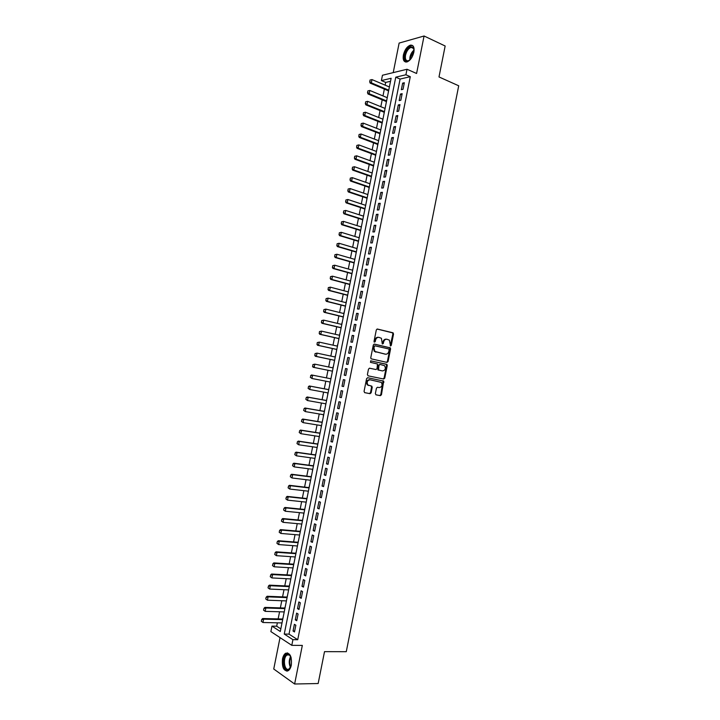 <?xml version="1.0" encoding="UTF-8"?>
<svg xmlns="http://www.w3.org/2000/svg" width="720" height="720" viewBox="0 0 720 720"><rect width="100%" height="100%" fill="white"/><g stroke="black" fill="none" stroke-linecap="round" stroke-linejoin="round"><path stroke-width="1.08" d="M390.528 345.987L391.275 345.375L393.534 334.035L392.895 332.766L377.406 329.04L376.317 329.904L374.022 341.388L374.238 342.144L374.895 340.092L375.543 340.182C376.128 338.13 377.289 337.194 379.017 337.383L381.42 338.292L382.311 344.016L383.31 343.53L383.607 342.054C384.183 340.011 385.335 339.084 387.036 339.264L389.403 340.155L390.528 345.987M390.258 345.825L392.877 333.954L392.562 332.865L377.064 329.031M374.238 342.144L375.246 341.667L375.543 340.182M382.284 343.989L382.95 341.964L383.607 342.054M291.33 665.055C291.969 656.55 290.088 652.608 285.687 653.238C284.166 654.201 283.104 656.1 282.492 658.953C281.826 667.431 283.716 671.364 288.162 670.752C289.665 669.789 290.727 667.89 291.33 665.055M413.865 52.173C414.558 47.214 413.397 44.874 410.373 45.162C407.061 46.476 404.739 49.743 403.389 54.954C402.687 59.922 403.857 62.262 406.917 61.965C410.193 60.651 412.515 57.384 413.865 52.173M375.363 393.588L376.011 394.83L380.376 395.667L381.447 394.758L383.688 381.105L367.695 377.721L366.597 378.621L364.05 391.401L364.716 392.661L370.062 393.687L371.151 392.769L372.231 387.333L371.574 386.082L367.866 384.975C366.534 382.095 367.272 380.367 370.08 379.782L381.384 382.41C382.725 385.254 382.005 386.982 379.224 387.594L377.523 387.261L376.443 388.161L375.363 393.588M292.923 639.666L291.789 645.336L270.873 631.593L271.971 626.121L280.296 631.494L391.131 78.273L381.393 80.577L382.464 75.249L407.016 69.255L405.909 74.772L395.766 77.175L284.256 634.059L292.923 639.666L297.729 639.72L410.283 76.68L405.909 74.772M407.016 69.255L416.583 73.485L424.071 36L445.158 45.999L438.993 76.95L458.712 85.788L346.275 651.69L324.513 651.645L318.159 683.523L294.624 684L302.328 645.408L291.789 645.336M386.991 362.403L388.062 361.521L390.573 348.921L390.267 347.841L374.4 344.097L373.311 344.979L370.764 357.741L371.052 358.803L386.991 362.403M387.261 365.526L384.75 378.135L383.688 379.026L368.073 375.831L367.407 374.562L368.496 369.099L369.594 368.199L375.957 369.54L377.037 368.649L377.478 363.987L370.485 362.358L370.782 360.846L386.982 364.464L387.261 365.526L386.613 365.409L384.102 378.009L384.75 378.135M280.035 637.605L273.744 669.015L294.624 684M424.071 36L399.132 43.074L393.219 72.621M281.871 622.917L281.826 623.844M283.131 617.328L282.654 619.02M284.076 611.91L284.022 612.864M285.327 606.357L284.85 608.031M286.281 600.903L286.227 601.893M287.523 595.386L287.046 597.06M288.486 589.905L288.423 590.931M289.728 584.415L289.251 586.089M290.682 578.916L290.619 579.969M291.924 573.453L291.447 575.127M292.887 567.927L292.806 569.016M294.111 562.5L293.643 564.165M295.083 556.947L295.002 558.063M296.307 551.556L295.83 553.212M297.288 545.967L297.198 547.119M298.503 540.612L298.026 542.268M299.484 535.005L299.385 536.184M300.69 529.677L300.222 531.324M301.68 524.034L301.581 525.258M302.886 518.742L302.409 520.389M303.624 514.314L303.876 513.081M305.073 507.816L304.596 509.463M306.072 502.128L305.955 503.406M307.26 496.899L306.792 498.537M308.259 491.175L308.142 492.489M309.447 485.982L308.979 487.62M310.455 480.24L310.329 481.581M311.634 475.074L311.166 476.712M312.372 470.664L312.642 469.305M313.812 464.166L313.344 465.804M314.838 458.37L314.694 459.783M315.999 453.267L315.531 454.896M317.025 447.453L316.881 448.893M318.186 442.377L317.718 444.006M319.212 436.527L319.059 438.003M320.364 431.496L319.896 433.116M321.102 427.104L321.399 425.619M322.542 420.615L322.074 422.226M323.28 416.223L323.586 414.711M324.72 409.734L324.261 411.354M325.764 403.812L325.593 405.378M326.898 398.871L326.439 400.482M327.636 394.488L327.951 392.913M329.076 388.008L328.608 389.61M329.814 383.634L330.129 382.023M331.254 377.145L330.786 378.747M333.288 366.273L332.964 367.875M332.307 371.151L332.118 372.807M335.466 355.428L335.151 357.003M334.485 360.297L334.296 361.953M337.635 344.583L337.329 346.131M336.663 349.452L336.465 351.108M339.804 333.756L339.498 335.259M338.832 338.607L338.643 340.272M341.973 322.929L341.676 324.405M341.001 327.78L340.812 329.436M344.142 312.102L343.854 313.551M343.17 316.944L342.981 318.609M346.311 301.284L346.023 302.697M345.339 306.126L345.15 307.791M348.201 291.852L348.606 290.511M347.508 295.308L347.31 296.973M350.37 281.016L350.775 279.711M349.677 284.49L349.479 286.164M352.539 270.189L352.935 268.911M351.837 273.681L351.648 275.355M354.708 259.362L355.095 258.12M354.006 262.881L353.808 264.555M356.877 248.544L357.264 247.329M356.166 252.09L355.968 253.764M359.046 237.726L359.424 236.547M358.326 241.299L358.128 242.973M361.206 226.917L361.575 225.774M360.486 230.508L360.288 232.191M363.375 216.108L363.735 215.001M362.646 219.735L362.448 221.418M365.535 205.317L365.895 204.237M364.806 208.962L364.608 210.645M367.695 194.526L368.046 193.482M366.966 198.189L366.768 199.881M369.864 183.735L370.206 182.727M369.117 187.425L368.919 189.117M372.024 172.953L372.357 171.972M371.277 176.67L371.079 178.362M374.175 162.18L374.508 161.235M373.428 165.924L373.23 167.616M376.335 151.407L376.659 150.498M375.579 155.178L375.381 156.87M378.495 140.643L378.81 139.761M377.73 144.432L377.532 146.133M380.646 129.888L380.961 129.042M379.881 133.704L379.683 135.396M382.806 119.133L383.103 118.314M382.032 122.967L381.834 124.677M384.957 108.387L385.254 107.604M384.183 112.248L383.985 113.949M387.108 97.641L387.396 96.894M386.334 101.529L386.127 103.239M403.029 89.307L404.343 82.755L402.651 83.133L401.346 89.676L403.029 89.307M400.842 100.242L402.156 93.681L400.473 94.041L399.159 100.584L400.842 100.242M398.655 111.186L399.969 104.616L398.286 104.949L396.981 111.501L398.655 111.186M396.468 122.13L397.782 115.56L396.108 115.866L394.794 122.418L396.468 122.13M394.281 133.083L395.595 126.513L393.921 126.792L392.607 133.344L394.281 133.083M392.085 144.036L393.399 137.466L391.734 137.718L390.42 144.279L392.085 144.036M389.898 154.998L391.212 148.428L389.547 148.653L388.233 155.214L389.898 154.998M387.702 165.969L389.016 159.39L387.36 159.588L386.046 166.158L387.702 165.969M385.506 176.949L386.82 170.361L385.173 170.541L383.859 177.111L385.506 176.949M383.31 187.929L384.624 181.341L382.977 181.485L381.663 188.064L383.31 187.929M381.114 198.909L382.428 192.321L380.79 192.447L379.467 199.026L381.114 198.909M378.909 209.907L380.232 203.31L378.594 203.409L377.28 209.988L378.909 209.907M376.713 220.905L378.036 214.299L376.398 214.38L375.084 220.959L376.713 220.905M374.508 231.903L375.831 225.306L374.202 225.351L372.888 231.939L374.508 231.903M372.312 242.919L373.635 236.304L372.006 236.331L370.692 242.919L372.312 242.919M370.107 253.926L371.43 247.32L369.81 247.32L368.487 253.908L370.107 253.926M367.902 264.951L369.225 258.336L367.614 258.309L366.291 264.906L367.902 264.951M365.697 275.976L367.02 269.361L365.409 269.307L364.095 275.904L365.697 275.976M363.492 287.01L364.815 280.386L363.213 280.305L361.89 286.911L363.492 287.01M361.287 298.053L362.61 291.429L361.008 291.321L359.685 297.927L361.287 298.053M359.073 309.096L360.396 302.463L358.803 302.337L357.48 308.943L359.073 309.096M356.868 320.148L358.191 313.515L356.598 313.353L355.275 319.968L356.868 320.148M354.654 331.2L355.977 324.567L354.393 324.378L353.07 331.002L354.654 331.2M352.44 342.261L353.763 335.628L352.188 335.412L350.865 342.036L352.44 342.261M350.226 353.331L351.558 346.689L349.974 346.455L348.651 353.079L350.226 353.331M348.012 364.401L349.344 357.759L347.769 357.498L346.446 364.122L348.012 364.401M345.798 375.48L347.121 368.838L345.555 368.541L344.232 375.174L345.798 375.48M343.575 386.568L344.907 379.917L343.35 379.602L342.018 386.235L343.575 386.568L342.018 386.235M341.361 397.656L342.693 391.005L341.136 390.663L339.804 397.305L341.361 397.656M339.138 408.753L340.47 402.102L338.922 401.733L337.59 408.375L339.138 408.753M336.915 419.859L338.256 413.199L336.708 412.803L335.376 419.445L336.915 419.859M334.701 430.965L336.033 424.305L334.485 423.882L333.162 430.533L334.701 430.965M332.478 442.08L333.81 435.411L332.271 434.97L330.939 441.621L332.478 442.08M330.246 453.204L331.587 446.535L330.048 446.058L328.716 452.718L330.246 453.204M328.023 464.328L329.364 457.659L327.834 457.155L326.502 463.815L328.023 464.328M325.8 475.461L327.132 468.783L325.611 468.261L324.279 474.921L325.8 475.461M323.568 486.603L324.909 479.916L323.388 479.367L322.056 486.036L323.568 486.603M321.345 497.745L322.677 491.058L321.165 490.482L319.833 497.151L321.345 497.745M319.113 508.896L320.445 502.209L318.942 501.597L317.61 508.275L319.113 508.896M316.881 520.056L318.222 513.36L316.719 512.73L315.378 519.408L316.881 520.056M314.649 531.216L315.99 524.52L314.487 523.854L313.155 530.541L314.649 531.216M312.417 542.385L313.758 535.68L312.264 534.996L310.923 541.683L312.417 542.385M310.176 553.563L311.517 546.858L310.032 546.138L308.691 552.825L310.176 553.563M307.944 564.741L309.285 558.027L307.8 557.289L306.459 563.985L307.944 564.741M305.703 575.928L307.044 569.214L305.568 568.449L304.227 575.145L305.703 575.928M303.462 587.115L304.812 580.401L303.336 579.609L301.995 586.305L303.462 587.115M301.23 598.32L302.571 591.597L301.104 590.778L299.763 597.483L301.23 598.32M298.989 609.516L300.33 602.793L298.863 601.947L297.522 608.652L298.989 609.516M296.739 620.73L298.089 614.007L296.631 613.125L295.29 619.839L296.739 620.73M410.283 76.68L400.104 79.056L289.017 634.131L297.729 639.72M294.39 624.312L293.049 631.026L294.498 631.944L295.848 625.212L294.39 624.312M390.528 81.288L385.695 82.413L385.146 85.158M384.354 89.082L382.986 95.931M382.203 99.828L380.826 106.704M380.052 110.583L378.666 117.486M377.892 121.338L376.497 128.268M375.732 132.102L374.337 139.059M373.572 142.866L372.177 149.859M371.412 153.639L370.008 160.659M369.252 164.412L367.839 171.468M367.092 175.203L365.67 182.286M364.932 185.994L363.501 193.104M362.763 196.785L361.332 203.931M360.603 207.585L359.163 214.758M358.434 218.394L356.994 225.594M356.265 229.203L354.816 236.439M354.096 240.021L352.647 247.284M351.927 250.848L350.469 258.138M349.758 261.675L348.291 269.001M347.589 272.511L346.113 279.864M345.411 283.347L343.935 290.736M343.242 294.192L341.757 301.608M341.064 305.046L339.57 312.498M338.886 315.9L337.392 323.379M336.708 326.763L335.205 334.278M334.53 337.635L333.018 345.177M332.352 348.507L330.831 356.076M330.174 359.388L328.644 366.993M327.987 370.269L326.457 377.892M325.8 381.177L324.279 388.791M323.613 392.103L322.092 399.69M321.426 403.029L319.905 410.598M319.23 413.964L317.718 421.506M317.034 424.908L315.531 432.432M314.847 435.852L313.344 443.349M312.651 446.805L311.148 454.284M310.455 457.767L308.961 465.219M308.25 468.729L306.765 476.154M306.054 479.7L304.569 487.098M303.858 490.671L302.373 498.051M301.653 501.651L300.177 509.013M299.448 512.64L297.981 519.975M297.243 523.629L295.785 530.946M295.038 534.627L293.58 541.917M292.833 545.634L291.384 552.897M290.628 556.641L289.179 563.886M288.423 567.657L286.974 574.875M286.209 578.682L284.769 585.873M284.004 589.707L282.564 596.88M281.79 600.741L280.359 607.887M279.576 611.775L278.145 618.903M277.362 622.818L276.687 626.211L280.818 628.866M389.565 86.103L389.259 86.904M388.476 90.819L388.278 92.529M276.687 626.211L271.971 626.121M385.695 82.413L381.393 80.577M400.104 79.056L395.766 77.175M289.017 634.131L284.256 634.059M402.651 83.133L404.136 83.772M400.473 94.041L401.958 94.671M398.286 104.949L399.78 105.57M396.108 115.866L397.602 116.469M393.921 126.792L395.415 127.386M391.734 137.718L393.237 138.294M389.547 148.653L391.05 149.22M387.36 159.588L388.863 160.146M385.173 170.541L386.676 171.081M382.977 181.485L384.489 182.016M380.79 192.447L382.302 192.96M378.594 203.409L380.115 203.913M376.398 214.38L377.919 214.875M374.202 225.351L375.723 225.837M372.006 236.331L373.536 236.799M369.81 247.32L371.34 247.779M367.614 258.309L369.144 258.75M365.409 269.307L366.948 269.739M363.213 280.305L364.743 280.728M361.008 291.321L362.547 291.726M358.803 302.337L360.351 302.733M356.598 313.353L358.146 313.74M354.393 324.378L355.941 324.756M352.188 335.412L353.736 335.772M349.974 346.455L351.531 346.797M347.769 357.498L349.326 357.831M345.555 368.541L347.121 368.865M339.804 397.305L341.37 397.593M337.59 408.375L339.165 408.654M335.376 419.445L336.951 419.715M333.162 430.533L334.737 430.785M330.939 441.621L332.523 441.864M328.716 452.718L330.3 452.943M326.502 463.815L328.086 464.031M324.279 474.921L325.863 475.128M322.056 486.036L323.649 486.225M319.833 497.151L321.426 497.331M317.61 508.275L319.203 508.437M315.378 519.408L316.98 519.561M313.155 530.541L314.757 530.685M310.923 541.683L312.525 541.809M308.691 552.825L310.302 552.942M306.459 563.985L308.07 564.084M304.227 575.145L305.847 575.235M301.995 586.305L303.615 586.386M299.763 597.483L301.383 597.546M297.522 608.652L299.151 608.706M295.29 619.839L296.91 619.875M293.049 631.026L294.678 631.053M386.595 339.21L386.379 339.183C384.678 338.994 383.535 339.921 382.95 341.964M378.558 337.32L378.36 337.302C376.641 337.113 375.48 338.04 374.895 340.092M386.559 362.304L387.405 361.413L389.916 348.822L389.619 347.751L374.112 344.088M389.142 349.821L388.692 348.939L375.057 345.834L374.292 346.446L373.986 348.012L374.913 351.459L385.416 354.177C387.117 354.348 388.26 353.412 388.836 351.369L389.142 349.821M374.976 345.816L373.644 346.356L374.292 346.446M385.056 354.123L374.265 351.36L373.329 347.922L373.644 346.356M383.148 378.918L384.102 378.009M369.423 368.19L375.957 369.54M370.602 360.837L386.622 364.275M382.5 370.926C385.308 370.323 386.01 368.586 384.615 365.715L380.052 364.419L378.972 365.31L378.531 369.963L381.969 370.827M379.989 364.41L378.324 365.193L378.972 365.31M381.852 370.809L377.883 369.846L378.324 365.193M386.613 365.409L385.965 364.158M370.08 379.782L369.441 379.656C366.633 380.232 365.895 381.969 367.227 384.84L368.928 385.56M364.572 392.616L369.414 393.543L370.503 392.634L371.583 387.198L370.998 385.965M375.876 394.785L379.728 395.523L380.799 394.623L383.031 380.979L367.596 377.712M369.981 80.073L369.846 81.657L369.981 80.073L371.979 79.578L371.322 82.845L388.746 90.18M369.846 81.657L371.322 82.845L370.161 83.115L388.602 90.873M389.394 86.958L371.979 79.578L370.179 80.028M369.657 81.702L370.161 83.115M410.427 59.436C406.197 62.604 404.316 61.155 404.766 55.08C407.358 47.664 410.283 45.279 413.541 47.907L414.045 51.012M414.018 49.698L413.649 48.546L411.12 47.34C408.465 48.402 406.602 51.012 405.522 55.179C404.964 59.157 405.9 61.029 408.348 60.795L409.464 60.3M412.668 45.585L411.048 45.531C407.754 46.836 405.441 50.076 404.109 55.251C403.506 58.689 404.01 60.948 405.63 62.028M290.997 666.405L288.261 669.789C283.068 671.931 281.817 655.722 287.019 654.21L288.999 654.417L291.123 657.522M290.547 656.181L289.368 654.984L287.145 654.975C282.654 657.18 284.121 671.13 288.684 669.204L290.385 667.755M287.64 652.905L286.443 653.292C281.439 655.704 282.186 671.184 287.352 671.094M367.803 90.945L367.668 92.538L367.803 90.945L369.792 90.459L369.135 93.717L386.595 100.917M367.668 92.538L369.135 93.717L367.983 93.978L386.46 101.583M387.243 97.695L369.792 90.459L367.992 90.9M367.47 92.574L367.983 93.978M365.616 101.826L365.481 103.419L365.616 101.826L367.605 101.331L366.948 104.598L384.444 111.663M365.481 103.419L366.948 104.598L365.805 104.841L384.309 112.302M385.083 108.432L367.605 101.331L365.805 101.781M365.292 103.455L365.805 104.841M363.429 112.707L363.294 114.3L363.429 112.707L365.418 112.221L364.761 115.488L382.284 122.409M363.294 114.3L364.761 115.488L363.618 115.704L382.167 123.021M382.932 119.187L365.418 112.221L363.618 112.671M363.105 114.336L363.618 115.704M361.242 123.597L361.107 125.199L361.242 123.597L363.231 123.111L362.574 126.378L380.133 133.164M361.107 125.199L362.574 126.378L361.44 126.576L380.016 133.749M380.781 129.933L363.231 123.111L361.431 123.561M360.918 125.226L361.44 126.576M359.055 134.487L358.92 136.098L359.055 134.487L361.044 134.01L360.387 137.277L377.982 143.919M358.92 136.098L360.387 137.277L359.253 137.457L377.865 144.486M378.621 140.697L361.044 134.01L359.244 134.46M358.722 136.125L359.253 137.457M356.868 145.395L356.724 146.997L356.868 145.395L358.857 144.909L358.2 148.176L375.822 154.683M356.724 146.997L358.2 148.176L357.066 148.347L375.714 155.223M376.47 151.461L358.857 144.909L357.057 145.359M356.535 147.024L357.066 148.347M354.672 156.294L354.537 157.914L354.672 156.294L356.67 155.817L356.013 159.084L373.662 165.456M354.537 157.914L356.013 159.084L354.879 159.237L373.563 165.969M374.31 162.225L356.67 155.817L354.861 156.276M354.348 157.932L354.879 159.237M352.485 167.211L352.341 168.822L352.485 167.211L354.474 166.725L353.817 170.001L371.502 176.238M352.341 168.822L353.817 170.001L352.692 170.127L371.403 176.715M372.15 172.998L354.474 166.725L352.674 167.184M352.152 168.849L352.692 170.127M350.289 178.128L350.145 179.748L350.289 178.128L352.287 177.651L351.621 180.927L369.342 187.02M350.145 179.748L351.621 180.927L350.496 181.035L369.252 187.47M369.99 183.78L352.287 177.651L350.478 178.11M349.965 179.766L350.496 181.035M348.093 189.054L347.949 190.674L348.093 189.054L350.091 188.568L349.434 191.853L367.182 197.802M347.949 190.674L349.434 191.853L348.309 191.943L367.092 198.234M367.83 194.571L350.091 188.568L348.282 189.036M347.769 190.692L348.309 191.943M345.897 199.98L345.753 201.609L345.897 199.98L347.895 199.503L347.238 202.779L365.022 208.593M345.753 201.609L347.238 202.779L346.113 202.851L364.941 208.998M365.67 205.362L347.895 199.503L346.086 199.971M345.573 201.618L346.113 202.851M343.701 210.915L343.557 212.544L343.701 210.915L345.699 210.438L345.042 213.723L362.853 219.393M343.557 212.544L345.042 213.723L343.926 213.777L362.781 219.771M363.51 216.153L345.699 210.438L343.89 210.906M343.377 212.553L343.926 213.777M341.505 221.859L341.361 223.488L341.505 221.859L343.503 221.382L342.837 224.667L360.693 230.202M341.361 223.488L342.837 224.667L341.73 224.703L360.621 230.553M361.341 226.962L343.503 221.382L341.694 221.85M341.181 223.497L341.73 224.703M339.309 232.803L339.165 234.441L339.309 232.803L341.298 232.326L340.641 235.611L358.524 241.011M339.165 234.441L340.641 235.611L339.534 235.629L358.461 241.335M359.172 237.762L341.298 232.326L339.489 232.803M338.976 234.45L339.534 235.629M337.104 243.756L336.96 245.403L337.104 243.756L339.102 243.279L338.445 246.573L356.355 251.829M336.96 245.403L338.445 246.573L337.338 246.564L356.301 252.126M357.012 248.58L339.102 243.279L337.293 243.756M336.78 245.403L337.338 246.564M334.908 254.718L334.764 256.365L334.908 254.718L336.906 254.241L336.24 257.526L354.195 262.647M334.764 256.365L336.24 257.526L335.142 257.508L354.132 262.917M354.843 259.398L336.906 254.241L335.088 254.718M334.575 256.356L335.142 257.508M332.703 265.68L332.559 267.327L332.703 265.68L334.701 265.203L334.044 268.497L352.026 273.474M332.559 267.327L334.044 268.497L332.946 268.461L351.972 273.717M352.674 270.225L334.701 265.203L332.892 265.68M332.379 267.327L332.946 268.461M330.498 276.651L330.354 278.307L330.498 276.651L332.496 276.174L331.839 279.468L349.848 284.301M330.354 278.307L331.839 279.468L330.741 279.414L349.803 284.526M350.505 281.052L332.496 276.174L330.687 276.66M330.174 278.289L330.741 279.414M328.302 287.622L328.149 289.278L328.302 287.622L330.291 287.154L329.634 290.448L347.679 295.146M328.149 289.278L329.634 290.448L328.545 290.376L347.643 295.335M348.336 291.888L330.291 287.154L328.482 287.631M327.969 289.269L328.545 290.376M326.088 298.602L325.944 300.267L326.088 298.602L328.086 298.134L327.429 301.428L345.51 305.991M325.944 300.267L327.429 301.428L326.34 301.338L345.474 306.153M346.158 302.733L328.086 298.134L326.277 298.62M325.764 300.249L326.34 301.338M323.883 309.591L323.739 311.256L323.883 309.591L325.881 309.123L325.215 312.417L343.332 316.836M323.739 311.256L325.215 312.417L324.135 312.309L343.305 316.98M343.989 313.578L325.881 309.123L324.063 309.609M323.55 311.238L324.135 312.309M321.678 320.58L321.525 322.254L321.678 320.58L323.676 320.121L323.01 323.415L341.163 327.69M321.525 322.254L323.01 323.415L321.93 323.289L341.136 327.807M341.811 324.432L323.676 320.121L321.858 320.607M321.345 322.236L321.93 323.289M319.464 331.578L319.32 333.261L319.464 331.578L321.462 331.119L320.805 334.422L338.985 338.553M319.32 333.261L320.805 334.422L319.725 334.269L338.967 338.643M339.633 335.295L321.462 331.119L319.644 331.605M319.14 333.234L319.725 334.269M317.259 342.585L317.106 344.268L317.259 342.585L319.257 342.126L318.591 345.429L336.807 349.416M317.106 344.268L318.591 345.429L317.52 345.258L336.798 349.479M337.464 346.158L319.257 342.126L317.439 342.612M316.926 344.241L317.52 345.258M315.045 353.601L314.892 355.284L315.045 353.601L317.043 353.133L316.377 356.436L334.629 360.288M314.892 355.284L316.377 356.436L315.306 356.256L334.62 360.324M335.286 357.03L317.043 353.133L315.225 353.628M314.712 355.248L315.306 356.256M312.831 364.617L314.829 364.149L314.172 367.461L332.451 371.169L313.101 367.254L314.172 367.461L312.678 366.3L313.011 364.644L312.678 366.3M333.099 367.902L314.829 364.149L313.011 364.644M312.498 366.264L313.101 367.254M310.797 375.669L310.464 377.325L310.797 375.669L312.615 375.174L330.921 378.783L311.553 374.958L312.615 375.174L311.958 378.486L330.273 382.05M310.464 377.325L311.958 378.486L310.284 377.289M310.617 375.633L311.553 374.958M328.752 389.637L309.339 385.965L310.401 386.199L309.735 389.511L328.086 392.94M308.25 388.359L309.735 389.511L308.07 388.314L308.583 386.703L308.07 388.314M328.743 389.673L310.401 386.199L308.583 386.703M308.403 386.658L309.339 385.965M326.574 400.5L307.134 396.981L308.187 397.242L307.521 400.545L325.908 403.83M306.036 399.393L307.521 400.545L305.856 399.348L306.189 397.692L305.856 399.348M326.556 400.563L308.187 397.242L306.369 397.737M306.189 397.692L307.134 396.981M324.396 411.372L304.92 408.006L305.973 408.276L305.307 411.588L323.721 414.738M303.813 410.436L305.307 411.588L303.642 410.391L304.146 408.78L303.642 410.391M324.378 411.462L305.973 408.276L304.146 408.78M303.975 408.735L304.92 408.006M322.218 422.253L302.706 419.031L303.75 419.328L303.084 422.64L321.534 425.637M301.599 421.488L303.084 422.64L301.419 421.434L301.932 419.832L301.419 421.434M322.191 422.37L303.75 419.328L301.932 419.832M301.752 419.778L302.706 419.031M320.031 433.134L300.483 430.065L301.536 430.38L300.87 433.692L319.347 436.554M299.376 432.54L300.87 433.692L299.205 432.486L299.709 430.884L299.205 432.486M320.004 433.278L301.536 430.38L299.709 430.884M299.538 430.83L300.483 430.065M317.853 444.024L298.269 441.099L299.313 441.432L298.647 444.753L317.16 447.471M297.153 443.601L298.647 444.753L296.982 443.547L297.486 441.945L296.982 443.547M317.817 444.195L299.313 441.432L297.486 441.945M297.315 441.891L298.269 441.099M315.666 454.923L296.055 452.151L297.09 452.502L296.424 455.823L314.973 458.388M294.93 454.671L296.424 455.823L294.759 454.608L295.263 453.006L294.759 454.608M315.63 455.112L297.09 452.502L295.263 453.006M295.092 452.952L296.055 452.151M313.488 465.822L293.832 463.194L294.867 463.572L294.201 466.893L312.786 469.323M292.707 465.741L294.201 466.893L292.536 465.678L293.04 464.085L292.536 465.678M313.443 466.038L294.867 463.572L293.04 464.085M292.869 464.022L293.832 463.194M311.301 476.721L291.609 474.255L292.644 474.642L291.978 477.963L310.59 480.258M290.484 476.82L291.978 477.963L290.313 476.757L290.646 475.092L290.313 476.757M311.247 476.973L292.644 474.642L290.817 475.155M290.646 475.092L291.609 474.255M309.114 487.638L289.386 485.316L290.421 485.721L289.755 489.051L308.403 491.193M288.252 487.908L289.755 489.051L288.081 487.836L288.594 486.243L288.081 487.836M309.06 487.917L290.421 485.721L288.594 486.243M288.414 486.171L289.386 485.316M306.927 498.555L287.163 496.386L288.189 496.809L287.523 500.139L306.207 502.137M286.029 498.996L287.523 500.139L285.858 498.924L286.362 497.331L285.858 498.924M306.864 498.861L288.189 496.809L286.362 497.331M286.191 497.259L287.163 496.386M304.74 509.481L284.94 507.456L285.966 507.906L285.3 511.236L304.011 513.09M283.797 510.093L285.3 511.236L283.626 510.012L283.968 508.347L283.626 510.012M304.677 509.805L285.966 507.906L284.13 508.428M283.968 508.347L284.94 507.456M302.553 520.407L282.717 518.544L283.734 519.003L283.068 522.333L301.815 524.052M281.574 521.19L283.068 522.333L281.403 521.118L281.907 519.525L281.403 521.118M302.481 520.758L283.734 519.003L281.907 519.525M281.736 519.453L282.717 518.544M300.357 531.342L280.494 529.623L281.511 530.109L280.836 533.439L299.619 535.014M279.342 532.296L280.836 533.439L279.171 532.215L279.675 530.631L279.171 532.215M300.285 531.72L281.511 530.109L279.675 530.631M279.504 530.55L280.494 529.623M298.17 542.277L278.262 540.72L279.279 541.215L278.604 544.554L297.423 545.985M277.11 543.411L278.604 544.554L276.939 543.33L277.272 541.665L276.939 543.33M298.08 542.691L279.279 541.215L277.443 541.746M277.272 541.665L278.262 540.72M295.974 553.23L276.039 551.817L277.047 552.339L276.372 555.669L295.227 556.956M274.878 554.535L276.372 555.669L274.707 554.445L275.211 552.861L274.707 554.445M295.884 553.662L277.047 552.339L275.211 552.861M275.04 552.78L276.039 551.817M293.778 564.174L273.807 562.914L274.806 563.463L274.14 566.793L293.022 567.936M272.637 565.659L274.14 566.793L272.475 565.569L272.97 563.985L272.475 565.569M293.688 564.642L274.806 563.463L272.97 563.985M272.808 563.895L273.807 562.914M291.582 575.136L271.575 574.029L272.574 574.587L271.908 577.926L290.826 578.925M270.405 576.792L271.908 577.926L270.234 576.693L270.738 575.118L270.234 576.693M291.483 575.622L272.574 574.587L270.738 575.118M270.576 575.028L271.575 574.029M289.386 586.098L269.343 585.144L270.342 585.72L269.667 589.059L288.621 589.914M268.164 587.925L269.667 589.059L268.002 587.826L268.506 586.26L268.002 587.826M289.287 586.62L270.342 585.72L268.506 586.26M268.335 586.161L269.343 585.144M287.19 597.069L267.111 596.268L268.101 596.862L267.435 600.201L286.416 600.912M265.932 599.067L267.435 600.201L265.761 598.968L266.103 597.294L265.761 598.968M287.082 597.609L268.101 596.862L266.265 597.402M266.103 597.294L267.111 596.268M284.994 608.04L264.87 607.392L265.86 608.004L265.194 611.352L284.211 611.919M263.691 610.218L265.194 611.352L263.529 610.119L264.024 608.544L263.529 610.119M284.877 608.616L265.86 608.004L264.024 608.544M263.862 608.445L264.87 607.392M282.789 619.02L262.638 618.525L263.628 619.164L262.953 622.503L282.006 622.926M261.45 621.378L262.953 622.503L261.288 621.27L261.783 619.704L261.288 621.27M282.672 619.623L263.628 619.164L261.783 619.704M261.621 619.596L262.638 618.525M390.618 345.285L391.275 345.375M374.598 341.577L375.246 341.667M382.653 343.44L383.31 343.53M392.238 332.685L392.895 332.766M392.877 333.954L393.534 334.035M389.277 347.562L389.925 347.661M389.916 348.822L390.573 348.921M387.405 361.413L388.062 361.521M373.329 347.922L373.986 348.012M375.435 351.99L376.083 352.098M384.759 354.078L385.416 354.177M377.604 368.793L378.252 368.91M378.252 370.044L378.9 370.161M371.583 387.198L372.231 387.333M370.503 392.634L371.151 392.769M369.414 393.543L370.062 393.687M382.662 380.772L383.31 380.898M383.301 382.014L383.958 382.14M380.799 394.623L381.447 394.758M379.728 395.523L380.376 395.667M409.779 60.048L409.932 57.177C410.652 54.081 412.02 51.723 414.054 50.103M414.054 50.823L410.49 57.33L410.292 59.58M290.493 667.557C288.756 663.831 288.81 660.105 290.655 656.379M290.934 657C289.485 660.312 289.431 663.615 290.79 666.927M285.687 653.238L286.551 653.238M392.562 332.865L393.219 332.946M389.619 347.751L390.267 347.841M374.265 351.36L374.913 351.459M377.883 369.846L378.531 369.963M386.325 364.356L386.982 364.464M367.227 384.84L367.866 384.975M371.322 386.163L371.97 386.298M383.031 380.979L383.688 381.105M413.649 48.546L413.541 47.907M413.802 48.582L411.12 47.34M287.145 654.975L289.35 654.966L288.999 654.417"/></g></svg>

